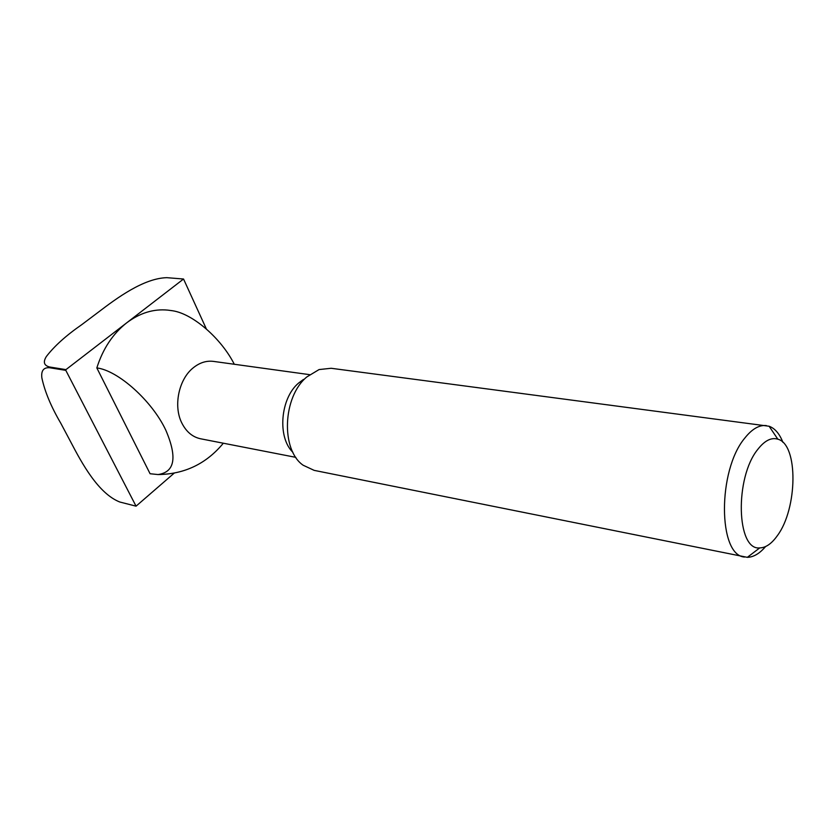 <?xml version="1.0" encoding="UTF-8"?>
<svg xmlns="http://www.w3.org/2000/svg" width="835" height="835" viewBox="0 0 835 835"><rect width="100%" height="100%" fill="white"/><g stroke="black" fill="none" stroke-linecap="round" stroke-linejoin="round"><path stroke-width="1.25" d="M292.897 452.309C277.168 437.363 280.32 398.201 298.617 383.046L303.46 379.445M295.851 457.361L200.557 438.772C192.468 437.029 186.205 431.737 181.769 422.896C173.189 405.935 178.773 379.205 193.25 367.807C199.659 362.651 206.391 360.511 213.436 361.388L309.618 374.654M765.57 546.57C759.579 553.605 753.494 557.185 747.325 557.331L314.158 470.366L303.147 465.231C280.675 449.835 282.668 396.761 306.81 376.95L319.064 369.571L331.14 368.277L769.129 426.247C774.932 428.376 779.525 433.741 782.917 442.341M744.517 557.06C717.996 555.369 717.463 470.481 744.757 438.135C752.022 428.96 759.234 424.785 766.394 425.599M777.281 535.767C771.603 543.731 765.758 547.781 759.735 547.906C736.47 550.776 734.508 477.547 757.877 449.272C764.683 440.577 771.331 437.216 777.823 439.179C798.469 444.397 797.686 508.724 777.281 535.767M165.8 430.161C177.448 457.361 174.859 472.161 158.045 474.551L150.081 473.737L96.829 367.922C118.163 370.489 152.179 401.05 165.8 430.161M234.291 364.258C221.265 338.405 192.979 313.918 172.814 310.797L171.332 310.568M206.391 329.021L183.543 279.015L126.732 322.801C139.862 312.968 153.556 308.741 167.814 310.119L172.814 310.797M96.829 367.922C102.914 348.738 112.882 333.697 126.732 322.801L65.955 369.623L49.589 366.993C43.973 365.542 42.898 362.035 46.363 356.503C54.39 346.066 66.132 335.482 81.611 324.763L98.238 312.259C116.9 298.022 143.61 278.305 166.781 277.669L183.543 279.015M119.77 502.002C98.342 493.548 81.976 463.456 70.798 442.07L60.767 423.199C51.102 406.718 44.798 391.625 41.865 377.921C40.998 370.803 43.524 367.4 49.432 367.713L65.808 370.354L136.053 506.167L119.77 502.002M136.053 506.167L174.202 473.132M65.808 370.354L65.955 369.623M49.432 367.713L49.589 366.993M759.735 547.906L747.325 557.331M158.045 474.551C184.556 474.228 206.318 463.78 223.331 443.218M777.823 439.179L769.129 426.247"/></g></svg>
